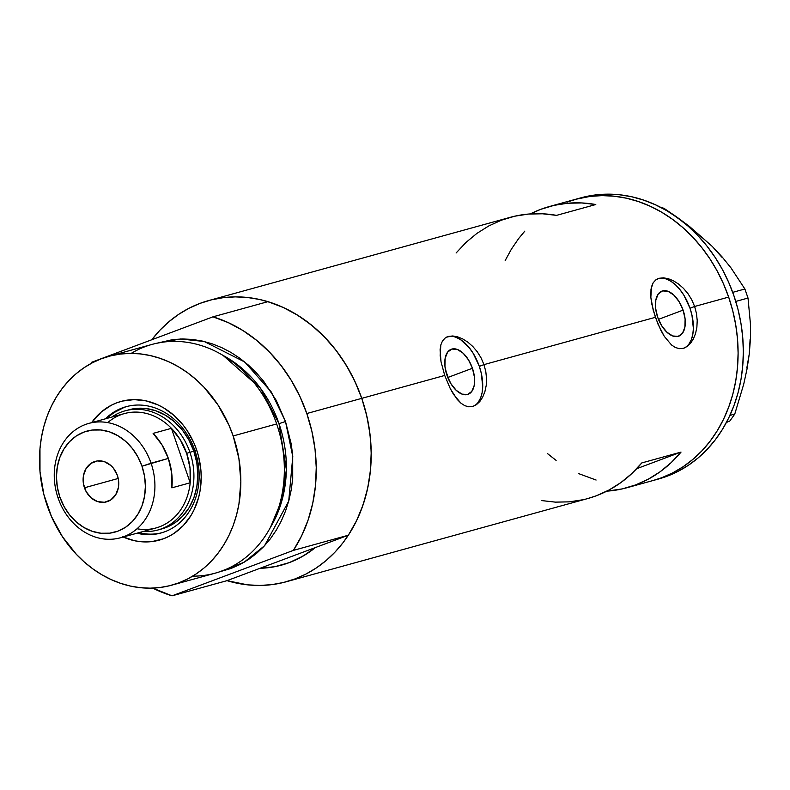 <?xml version="1.0" encoding="UTF-8"?>
<svg xmlns="http://www.w3.org/2000/svg" width="790" height="790" viewBox="0 0 790 790"><rect width="100%" height="100%" fill="white"/><g stroke="black" fill="none" stroke-linecap="round" stroke-linejoin="round"><path stroke-width="1.19" d="M472.43 368.268L448.118 377.373L472.43 368.268L474.454 377.235L474.227 385.362L471.798 391.435L467.522 394.506L462.051 394.121L456.225 390.339L450.932 383.723L446.962 375.299A24.056 13.173 -110.5 0 1 451.258 349.259A24.056 13.173 -110.5 0 1 472.43 368.268A24.056 13.173 -110.5 0 1 468.134 394.309A24.056 13.173 -110.5 0 1 446.962 375.299L444.938 366.333L445.165 358.196L447.594 352.133L451.87 349.062L457.341 349.447L463.167 353.229L468.46 359.845L472.43 368.268M683.093 310.124L658.455 319.358L683.093 310.124L685.118 319.091L684.89 327.218L682.461 333.291L678.185 336.362L672.715 335.977L666.888 332.195L661.595 325.579L657.626 317.155A24.056 13.173 -110.5 0 1 661.921 291.115A24.056 13.173 -110.5 0 1 683.093 310.124A24.056 13.173 -110.5 0 1 678.798 336.165A24.056 13.173 -110.5 0 1 657.626 317.155L655.601 308.189L655.819 300.052L658.258 293.989L662.534 290.918L668.004 291.303L673.831 295.085L679.124 301.691L683.093 310.124M673.317 280.736L678.501 284.005L683.459 288.34L687.971 293.673L691.754 299.785L694.637 306.481L728.657 297.089L732.755 310.806L735.717 324.799L737.505 338.93L738.107 353.081L737.524 367.103L735.757 380.859L732.814 394.22L728.726 407.057L723.541 419.253L717.31 430.688L710.082 441.245L701.935 450.823L692.939 459.326L683.192 466.693L672.784 472.835L661.813 477.693A145.854 121.897 74.6 0 1 653.172 480.498A145.854 121.897 -105.4 0 0 728.657 297.089L694.637 306.481L696.474 313.512L697.215 320.523L696.879 327.317L695.556 333.528L693.363 338.969L690.48 343.374L687.073 346.543L683.311 348.341L679.39 348.666L675.42 347.521L671.539 344.993L664.252 336.303L657.981 324.117L653.251 310.391L650.842 297.336L651 289.091L653.152 282.81L655.74 279.946L659.196 278.268L663.422 277.833L668.212 278.663L673.317 280.736L678.501 284.005L683.459 288.34L687.971 293.673L691.754 299.785L694.637 306.481L689.986 308.219A37.081 20.303 69.5 0 0 657.813 278.751L662.356 278.218M462.654 338.88L467.838 342.149L472.795 346.484L477.308 351.817L481.09 357.929L483.974 364.625L655.384 317.313L483.974 364.625L485.81 371.656L486.551 378.677L486.215 385.461L484.892 391.672L482.7 397.113L479.816 401.518L476.41 404.687L472.647 406.485L468.727 406.81L464.757 405.665L460.876 403.137L457.143 399.345L450.31 388.7L444.721 375.457L441.037 361.781L440.079 349.782L440.83 344.894L442.489 340.964L445.076 338.09L448.532 336.412L452.759 335.977L457.548 336.817L462.654 338.88L467.838 342.149L472.795 346.484L477.308 351.817L481.09 357.929L483.974 364.625L479.323 366.363A37.081 20.303 69.5 0 0 447.15 336.896L451.692 336.372M479.816 401.518L476.41 404.687L472.647 406.485L468.727 406.81L464.757 405.665L460.876 403.137L453.588 394.457L450.31 388.7L444.721 375.457L361.761 398.358A145.854 121.897 74.6 0 1 286.276 581.756A145.854 121.897 74.6 0 1 227.007 580.66L260.009 568.296L268.827 567.635L279.216 565.719L289.288 562.608L298.956 558.323L308.13 552.911L315.348 547.579A128.553 107.44 74.6 0 1 281.675 565.077A128.553 107.44 74.6 0 1 260.009 568.296L227.007 580.66L172.052 595.828A145.854 121.897 74.6 0 1 152.727 588.106L172.052 595.828L293.396 550.383L348.351 535.215A145.854 121.897 -105.4 0 0 361.761 398.358L444.721 375.457L441.037 361.781L440.178 355.48L440.83 344.894L442.489 340.964L445.076 338.09L448.532 336.412L452.759 335.977L457.548 336.817M681.029 452.087A145.854 121.897 74.6 0 1 627.003 487.716A145.854 121.897 74.6 0 1 606.829 491.163L622.362 488.882L635.644 484.912L648.304 479.165L660.193 471.709L671.144 462.644L681.029 452.087L636.671 468.707L681.029 452.087L641.776 462.93L681.029 452.087M286.276 581.756L587.75 498.549A145.854 121.897 -105.4 0 0 641.776 462.93L631.891 473.487L620.94 482.542L609.051 489.998L596.391 495.745L587.582 498.599M728.657 297.089A145.854 121.897 -105.4 0 0 575.555 199.307A145.854 121.897 74.6 0 1 730.345 302.254A145.854 121.897 74.6 0 1 661.813 477.693L653.073 480.527L667.046 476.242L661.813 477.693L672.784 472.835L683.192 466.693L692.939 459.326L701.935 450.823L710.082 441.245L717.31 430.688L723.541 419.253L728.726 407.057L732.814 394.22L735.757 380.859L737.524 367.103L738.107 353.081L737.505 338.93L735.717 324.799L732.755 310.806L728.657 297.089L723.452 283.788L728.657 297.089M690.48 343.374L687.073 346.543L683.311 348.341L679.39 348.666L675.42 347.521L671.539 344.993L664.252 336.303L660.973 330.556L655.384 317.313L651.701 303.637L650.842 297.336L651.493 286.75L653.152 282.81L655.74 279.946L659.196 278.268L663.422 277.833L668.212 278.663M151.808 339.749A145.854 121.897 74.6 0 1 208.669 300.565A145.854 121.897 74.6 0 1 361.761 398.358L365.859 412.064L368.821 426.057L370.609 440.198L371.221 454.349L370.629 468.361L368.861 482.127L365.918 495.488L361.83 508.326L356.655 520.521L350.414 531.947L343.186 542.503L335.039 552.082L326.053 560.594L316.296 567.961L305.888 574.093L294.917 578.952L283.482 582.487L271.711 584.659L259.693 585.449L247.566 584.847L227.007 580.66L172.052 595.828L293.396 550.383L301.622 535.837L308.11 520.018L312.761 503.191L315.487 485.613L316.247 467.571L315.042 449.352L311.872 431.231L306.806 413.526L361.761 398.358A145.854 121.897 -105.4 0 0 267.938 301.662L212.984 316.829A145.854 121.897 74.6 0 1 306.806 413.526A145.854 121.897 74.6 0 1 293.396 550.383L348.351 535.215L356.576 520.669L363.074 504.85L367.715 488.023L370.441 470.445L371.201 452.403L369.997 434.184L366.827 416.063L361.761 398.358L306.806 413.526L299.914 396.491L291.303 380.425L281.122 365.563L269.528 352.143L256.701 340.391L242.856 330.487L228.201 322.597L212.984 316.829L91.63 362.284L90.771 363.627A145.854 121.897 74.6 0 1 91.63 362.284L212.984 316.829L267.938 301.662L283.156 307.428L297.81 315.319L311.655 325.223L324.483 336.975L336.076 350.395L346.257 365.257L354.868 381.323L361.761 398.358L356.557 385.056L350.306 372.297L343.067 360.201L334.901 348.884L325.905 338.456L316.138 329.015L305.72 320.661L294.739 313.462L283.304 307.488L271.513 302.807L259.505 299.459L247.369 297.475L235.242 296.882L223.234 297.672L211.453 299.844L200.028 303.37L189.047 308.228L178.639 314.371L168.892 321.737L159.896 330.24L151.749 339.819M456.107 252.988L465.991 242.431L476.943 233.366L488.832 225.91L501.492 220.163L514.774 216.193L528.49 214.06L542.473 213.784L556.535 215.364L595.788 204.531L581.726 202.951L567.743 203.228L554.027 205.361L540.745 209.33L530.307 213.922A145.854 121.897 74.6 0 1 549.386 206.526A145.854 121.897 74.6 0 1 595.788 204.531L556.535 215.364A145.854 121.897 -105.4 0 0 510.133 217.359L208.669 300.565M596.095 480.034L578.537 473.575L596.095 480.034M556.111 460.402L547.342 453.47L556.111 460.402M505.185 260.542L511.416 249.117L518.645 238.56L524.817 231.114L518.645 238.56L511.416 249.117L505.185 260.542M627.003 487.716L658.406 479.046A145.854 121.897 -105.4 0 0 667.046 476.242A145.854 121.897 -105.4 0 0 735.579 300.812A145.854 121.897 -105.4 0 0 580.788 197.856L575.555 199.307A145.854 121.897 74.6 0 0 566.914 202.112L578.349 198.576L590.13 196.404L602.138 195.614L614.264 196.216L626.401 198.201L638.409 201.549L650.19 206.23L661.635 212.194L672.616 219.393L683.034 227.747L692.79 237.188L701.797 247.616L709.963 258.932L717.202 271.029L723.452 283.788L717.202 271.029L709.963 258.932L701.797 247.616L692.79 237.188L683.034 227.747L672.616 219.393L661.635 212.194L650.19 206.23L638.409 201.549L626.401 198.201L614.264 196.216L602.138 195.614L590.13 196.404L575.456 199.337M541.348 500.544L555.41 502.134L569.393 501.848L583.109 499.715M473.151 406.327A37.081 20.303 69.5 0 0 479.323 366.363L483.974 364.625L485.81 371.656L486.551 378.677L486.215 385.461L484.892 391.672L482.7 397.113M478.355 402.071L480.626 397.903L482.107 392.719L482.72 386.745L481.298 373.305L479.323 366.363L473.21 353.377L469.309 347.817L460.57 339.641L456.067 337.35M683.814 348.183A37.081 20.303 69.5 0 0 689.986 308.219L694.637 306.481L696.474 313.512L697.215 320.523L696.879 327.317L695.556 333.528L693.363 338.969M689.018 343.926L691.289 339.759L692.771 334.575L693.383 328.601L691.961 315.161L689.986 308.219L683.873 295.223L679.973 289.673L675.707 285.032L671.233 281.497L666.721 279.196M701.797 237.188L689.226 226.246L676.783 217.013L663.906 208.264L660.904 207.454L663.906 208.264L662.929 208.53L663.906 208.264L689.226 226.246L712.294 246.441L722.169 256.997L730.839 267.682L744.891 288.982L732.715 292.349L744.891 288.982L748.012 298.047L750.5 324.572L750.441 338.851L749.285 353.871L747.024 368.969L743.736 384.138L734.769 414.059L729.911 415.402L734.769 414.059L729.822 421.031L726.425 422.443L729.822 421.031L726.721 421.89L729.822 421.031L734.769 414.059L743.736 384.138L747.024 368.969L749.285 353.871L746.827 367.982M721.784 257.115L712.294 246.441L722.169 256.997L730.839 267.682L744.891 288.982L748.012 298.047L735.767 301.425L748.012 298.047L750.5 324.572L750.441 338.851L749.285 353.871L750.095 339.344M658.307 479.076L667.046 476.242L678.018 471.383L688.426 465.251L698.182 457.884L707.168 449.372L715.315 439.793L722.544 429.237L728.775 417.811L733.959 405.616L738.048 392.778L740.99 379.417L742.758 365.651L743.341 351.639L742.738 337.488L740.951 323.347L737.988 309.354L733.89 295.648L728.686 282.346L722.435 269.588L715.197 257.491L707.03 246.174L698.024 235.746L688.268 226.305L677.85 217.951L666.869 210.752L655.424 204.778L643.643 200.097L631.635 196.75L619.498 194.765L607.372 194.172L595.364 194.962L580.689 197.885M194.913 450.616A65.511 54.747 -105.4 0 0 105.416 418.828A65.511 54.747 74.6 0 1 126.143 406.692A65.511 54.747 74.6 0 1 194.913 450.616A65.511 54.747 74.6 0 1 161.012 532.993A65.511 54.747 74.6 0 1 136.986 533.211A65.511 54.747 -105.4 0 0 194.913 450.616L196.542 449.668L194.913 450.616M123.191 537.012A71.939 60.119 74.6 0 0 185.67 522.911A71.939 60.119 74.6 0 0 196.542 449.668L193.984 443.101L187.329 430.846L183.3 425.267L174.047 415.461L163.49 407.788L157.852 404.845L146.111 400.885L134.142 399.612L122.41 401.073L116.772 402.821L111.36 405.211L101.416 411.876L91.62 422.63A71.939 60.119 74.6 0 1 148.006 401.34A71.939 60.119 74.6 0 1 196.542 449.668L198.567 456.432L200.917 470.297L201.213 477.279L200.048 490.985L198.596 497.572L194.024 509.915L190.953 515.554L183.369 525.488L174.126 533.319L168.991 536.341L163.579 538.74L152.134 541.555L140.225 541.644L134.241 540.666L122.499 536.706M128.968 409.763A61.798 51.656 74.6 0 1 193.836 451.199L196.828 462.93L197.846 474.918L196.848 486.689L193.866 497.789L189.027 507.802L182.52 516.334L174.58 523.059L165.515 527.72L159.866 529.409M127.072 406.445A65.511 54.747 -105.4 0 0 107.242 418.315M315.348 547.579A128.553 107.44 74.6 0 1 281.675 565.077A128.553 107.44 74.6 0 1 260.009 568.296L348.351 535.215L260.009 568.296L274.91 566.667L289.288 562.608L302.847 556.2L315.348 547.579M447.644 375.991L447.644 375.991A128.553 107.44 -105.4 0 0 445.59 370.382L449.085 380.395A128.553 107.44 -105.4 0 0 447.644 375.991M171.746 585.163A118.658 99.175 74.6 0 1 47.193 505.61A118.658 99.175 74.6 0 1 108.605 356.399A118.658 99.175 74.6 0 1 233.159 435.952L276.668 423.944L233.159 435.952A118.658 99.175 74.6 0 1 171.746 585.163L215.255 573.155A118.658 99.175 -105.4 0 0 276.668 423.944A118.658 99.175 74.6 0 1 192.671 576.157M156.558 343.295L180.426 338.989L204.205 341.487L244.712 361.988L271.256 391.949L285.496 421.505L279.008 423.677L260.552 388.364L223.106 355.451A113.721 95.037 -105.4 0 1 279.008 423.677L285.496 421.505L291.243 444.049L292.695 455.544L292.715 478.464L291.273 489.652L288.873 500.524L285.555 510.972L281.339 520.896L276.263 530.189L270.387 538.78L263.761 546.571L256.444 553.494L248.514 559.488L240.042 564.485L231.114 568.435L219.64 571.812L244.061 562.273L264.541 545.732L288.725 501.097L292.784 456.571L285.496 421.505L276.184 400.303L263.643 381.254L256.325 372.771L248.386 365.099L239.903 358.295L230.966 352.439L221.664 347.58L212.076 343.778L202.299 341.053L192.434 339.433L182.569 338.95L172.793 339.591L156.558 343.295M270.516 527.246A113.721 95.037 -105.4 0 0 279.008 423.677L286.355 469.615L282.573 498.164L270.516 527.246M131.189 353.397A118.658 99.175 74.6 0 1 276.668 423.944A118.658 99.175 -105.4 0 0 152.114 344.391L108.605 356.399M233.159 435.952L228.922 425.129L217.951 404.905L203.988 387.219L196.039 379.536L187.566 372.742L178.629 366.886L169.327 362.027L159.738 358.216L149.962 355.5L140.097 353.881L130.232 353.397L120.455 354.038L110.877 355.806L101.574 358.68L92.647 362.63L84.174 367.626L76.245 373.611L68.927 380.533L62.301 388.334L56.426 396.916L51.35 406.218L47.133 416.142L43.815 426.58L41.416 437.453L39.974 448.651L39.994 471.561L43.855 494.451L51.429 516.423L62.4 536.647L76.373 554.343L84.313 562.016L92.785 568.82L101.722 574.676L111.025 579.524L120.613 583.336L130.389 586.062L140.255 587.671L150.12 588.165L159.896 587.523L169.475 585.755L178.777 582.882L187.704 578.932L196.177 573.935L204.106 567.941L211.424 561.019L218.05 553.227L223.925 544.636L229.001 535.344L233.218 525.419L236.536 514.971L238.936 504.099L240.851 481.505L238.906 458.486L233.159 435.952M145.449 533.872L138.813 532.707A65.511 54.747 -105.4 0 0 161.92 532.727M124.099 407.443L114.491 412.38M128.75 409.822L135.139 408.529L145.37 408.45L155.6 410.711L165.436 415.224L174.511 421.811L182.46 430.234L188.988 440.149L193.836 451.199A61.798 51.656 74.6 0 1 161.851 528.905L157.931 529.991A61.798 51.656 74.6 0 1 143.326 531.453A61.798 51.656 -105.4 0 0 189.916 452.275L186.667 453.361A59.329 49.582 74.6 0 1 190.192 482.789L171.864 487.845A59.329 49.582 -105.4 0 0 168.349 458.417L141.993 466.228A52.407 43.806 74.6 0 1 117.967 531.127A52.407 43.806 74.6 0 1 59.852 496.999L58.095 498.016A59.329 49.582 -105.4 0 0 123.882 536.657A59.329 49.582 -105.4 0 0 151.078 463.187A59.329 49.582 74.6 0 1 120.366 537.793A59.329 49.582 74.6 0 1 58.095 498.016A59.329 49.582 74.6 0 1 88.796 423.41A59.329 49.582 74.6 0 1 151.078 463.187L168.349 458.417A59.329 49.582 -105.4 0 0 153.112 433.384L171.43 428.328L190.192 482.789A59.329 49.582 74.6 0 1 137.035 528.767M84.461 487.776A21.014 17.558 74.6 0 1 95.333 461.36A21.014 17.558 74.6 0 1 117.384 475.442L118.401 479.441L118.411 487.509L115.755 494.688L110.837 499.882L104.418 502.282L97.456 501.541L91.028 497.769L86.11 491.538L83.444 483.786L83.434 475.708L86.09 468.529L91.008 463.345L97.427 460.935L104.389 461.676L110.817 465.458L113.523 468.322L117.384 475.442A21.014 17.558 74.6 0 1 106.512 501.867A21.014 17.558 74.6 0 1 84.461 487.776L118.224 478.464L84.461 487.776M120.366 537.793L155.966 527.967A59.329 49.582 -105.4 0 0 190.192 482.789L190.025 467.986L186.667 453.361L180.337 439.852L171.43 428.328A59.329 49.582 74.6 0 1 186.667 453.361L189.916 452.275A61.798 51.656 74.6 0 1 157.931 529.991M193.836 451.199L189.916 452.275L193.836 451.199M111.755 417.071A61.798 51.656 74.6 0 1 125.037 410.84A61.798 51.656 74.6 0 1 189.916 452.275A61.798 51.656 -105.4 0 0 111.755 417.071M107.726 422.611A59.329 49.582 74.6 0 1 171.43 428.328A59.329 49.582 -105.4 0 0 124.395 413.585L88.796 423.41M190.192 482.789L171.864 487.845L171.707 473.042L168.349 458.417L162.019 444.908L153.112 433.384L171.43 428.328L190.192 482.789M141.993 466.228L137.875 456.867L132.335 448.453L125.6 441.314L117.908 435.725L109.563 431.903L100.883 429.987L92.213 430.056L83.878 432.1L76.186 436.05L69.451 441.758L63.931 448.987L59.833 457.479L57.305 466.9L56.455 476.874L57.315 487.045L59.852 496.999L63.97 506.36L69.5 514.774L76.245 521.913L83.938 527.503L92.282 531.324L100.952 533.24L109.632 533.171L117.967 531.127L125.65 527.177L132.384 521.469L137.914 514.231L142.012 505.748L144.54 496.327L145.39 486.354L144.531 476.182L141.993 466.228L151.078 463.187A59.329 49.582 -105.4 0 0 85.29 424.556A59.329 49.582 -105.4 0 0 58.095 498.016L59.852 496.999A52.407 43.806 74.6 0 1 83.878 432.1A52.407 43.806 74.6 0 1 141.993 466.228M657.349 278.91L658.258 278.574M446.686 337.053L447.594 336.718M575.555 199.307L549.386 206.526M472.706 406.504L473.605 406.169M683.37 348.36L684.268 348.025"/></g></svg>

